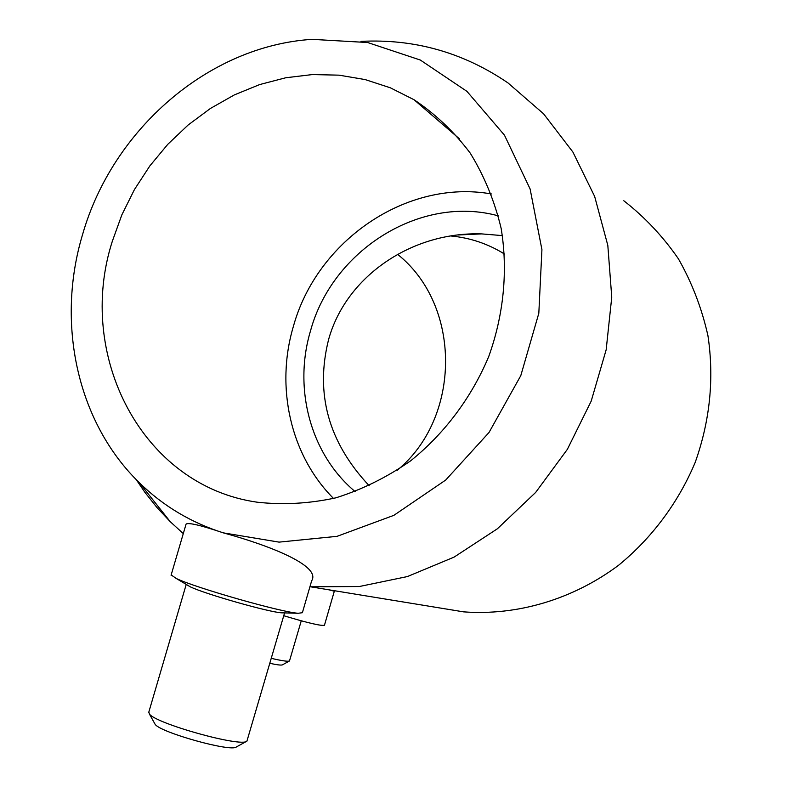 <?xml version="1.0" encoding="UTF-8"?>
<svg xmlns="http://www.w3.org/2000/svg" width="787" height="787" viewBox="0 0 787 787"><rect width="100%" height="100%" fill="white"/><g stroke="black" fill="none" stroke-linecap="round" stroke-linejoin="round"><path stroke-width="1.18" d="M183.292 533.596L170.228 521.683L156.987 507.556L144.926 492.377L136.161 479.539M185.88 524.772L186.076 524.122C188.349 522.332 200.774 525.254 223.351 532.868C191.133 522.696 163.116 505.972 139.319 482.697C76.821 421.999 55.828 322.572 82.704 234.083C112.62 129.835 208.211 45.902 312.114 39.35L367.618 42.518L420.307 60.028L466.947 91.371L504.447 135.138L530.113 188.969L541.928 249.646L538.82 313.275L520.797 375.625L489.022 432.476L445.698 480.05L393.864 515.337L337.072 536.331L279.041 542.125L223.351 532.868C268.239 545.106 321.627 565.666 311.622 580.875M450.853 235.982C470.144 237.772 488.038 243.793 504.536 254.063M397.091 470.39C461.241 418.015 462.038 305.572 397.543 254.299M369.231 485.786C328.464 442.383 314.938 393.559 328.651 339.325C346.083 276.532 411.542 231.545 481.674 233.896L502.421 235.608M333.501 498.446C290.442 455.319 275.273 387.037 293.394 326.369C316.846 240.97 406.397 178.836 491.413 193.956M112.295 241.353L121.857 214.841L134.439 189.559L149.845 165.909L167.828 144.267L188.132 125.005L210.444 108.439L234.418 94.873L259.68 84.563L285.829 77.746L312.429 74.568L339.03 75.159L365.158 79.576L390.332 87.8L414.08 99.752C435.506 114.095 454.217 131.872 470.213 153.101C484.31 176.022 494.63 201.138 501.162 228.456C508.048 270.413 503.798 314.711 488.707 356.609C471.443 397.72 444.389 433.726 410.568 460.887C387.007 477.266 362.099 489.583 335.852 497.837C309.33 503.611 283.123 505.067 257.221 502.204C142.152 485.894 75.532 355.517 112.295 241.353M355.183 491.649C310.55 454.384 293.118 388.758 310.54 330.747C332.33 250.355 420.327 194.399 498.338 215.864M334.475 590.722L333.727 593.25M328.986 589.827L334.318 591.214L324.451 625.262C321.126 626.078 307.569 622.891 283.763 615.719M301.254 620.825L289.478 660.982C287.855 661.67 281.815 660.795 271.358 658.355M289.419 661.011L282.415 664.858C281.264 665.399 277.093 664.887 269.911 663.333M311.632 580.885L302.385 612.709L298.204 613.27C281.343 612.296 195.589 587.85 176.268 578.484L171.163 574.933M283.891 612.886L281.441 612.817C268.397 612.04 205.043 593.998 190.297 586.836L186.352 584.485M284.579 612.906L246.911 741.177C241.265 747.502 155.078 723.44 149.333 713.888L148.832 712.009M246.665 741.315L236.366 746.961C231.358 752.333 160.046 732.441 155.098 724.256L154.567 723.302M360.977 41.377C414.326 38.652 463.307 52.483 507.92 82.881L543.571 113.8L572.897 152.048L594.647 196.425L607.82 245.387L611.755 297.161L606.167 349.772L591.175 401.183L567.348 449.357L535.652 492.436L497.364 528.795L454.05 557.137L407.45 576.546L359.325 586.522L309.911 586.807M623.796 200.744C644.76 217.084 662.959 236.425 678.394 258.795C691.94 282.602 701.797 308.238 707.946 335.695C714.301 378.36 710.051 420.592 695.196 462.402C678.266 502.736 651.793 538.17 618.415 565.4C572.493 599.605 516.911 615.827 463.563 611.853L435.437 607.249M139.319 482.697L170.228 521.683M481.674 233.896L458.182 234.979M414.08 99.752L459.549 138.935M186.076 524.112L171.074 575.248M281.441 612.817L298.204 613.27M190.297 586.836L176.268 578.484M186.224 584.416L148.694 712.51M155.098 724.256L149.333 713.888M311.455 586.954L463.563 611.853"/></g></svg>
